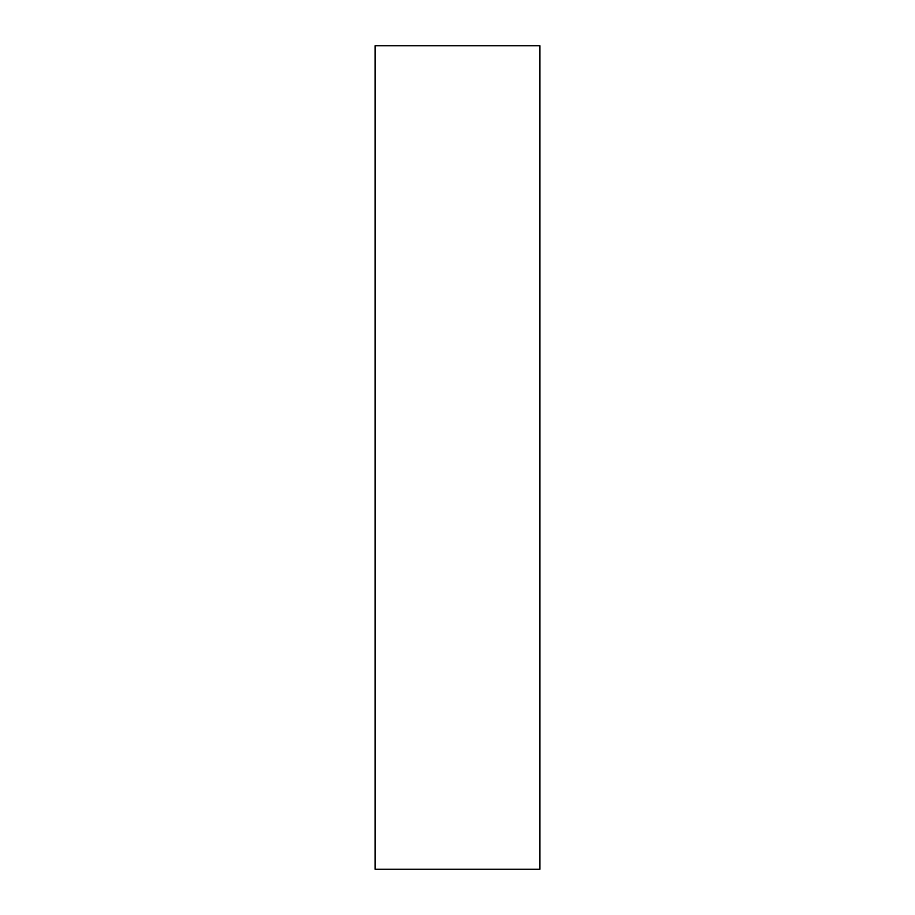 <?xml version="1.0" encoding="UTF-8"?>
<svg xmlns="http://www.w3.org/2000/svg" width="915" height="915" viewBox="0 0 915 915"><rect width="100%" height="100%" fill="white"/><g stroke="black" fill="none" stroke-linecap="round" stroke-linejoin="round"><path stroke-width="1.37" d="M375.15 869.25L539.85 869.25L539.85 45.75L375.15 45.75L375.15 869.25L539.85 869.25L539.85 45.75L375.15 45.75L375.15 869.25"/></g></svg>

